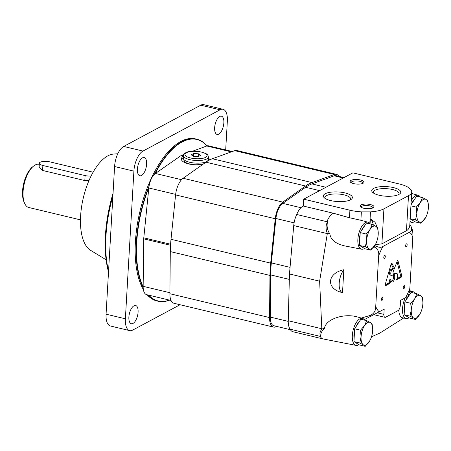 <?xml version="1.0" encoding="UTF-8"?>
<svg xmlns="http://www.w3.org/2000/svg" width="451" height="451" viewBox="0 0 451 451"><rect width="100%" height="100%" fill="white"/><g stroke="black" fill="none" stroke-linecap="round" stroke-linejoin="round"><path stroke-width="0.68" d="M39.293 164.339L39.164 164.305A22.212 9.973 103.4 0 0 33.588 166.064A22.212 9.973 103.4 0 0 23.074 191.754A22.212 9.973 103.4 0 0 24.658 203.424A22.212 9.973 103.4 0 0 28.83 207.511L80.464 219.862M93.103 172.265A6.94 2.3 3.3 0 0 91.931 171.927L49.7 161.83A6.94 2.3 3.3 0 0 39.355 163.256L39.119 167.411L42.586 170.455L84.816 180.552L88.948 180.693M33.588 166.064L32.41 167.017A20.825 9.347 103.4 0 0 22.55 191.1A20.825 9.347 103.4 0 0 24.033 202.042L24.658 203.424M39.355 163.256A6.94 2.3 3.3 0 0 42.873 165.483L85.104 175.58A6.94 2.3 3.3 0 0 91.108 176.02M422.903 302.221L422.328 297.085L420.524 295.647L416.893 293.776L411.053 292.378L404.88 301.899L404.141 314.742L409.57 318.051L415.41 319.449L420.18 313.592M404.772 303.737A11.106 4.984 103.4 0 0 404.13 307.965A11.106 4.984 103.4 0 0 404.31 311.748M409.142 295.326A11.106 4.984 103.4 0 0 405.861 300.389M416.893 293.776L414.723 298.754L410.72 303.298L411.267 309.938L409.982 316.134L404.141 314.742M410.72 303.298L404.88 301.899M409.982 316.134L413.612 318.011L415.41 319.449M422.869 303.726A11.799 5.299 -76.6 0 1 420.202 313.558A11.799 5.299 -76.6 0 1 419.413 314.905A11.799 5.299 -76.6 0 1 413.612 318.011A11.799 5.299 -76.6 0 1 411.267 309.938A11.799 5.299 -76.6 0 1 414.723 298.754A11.799 5.299 -76.6 0 1 420.524 295.647A11.799 5.299 -76.6 0 1 422.903 302.249A11.799 5.299 -76.6 0 1 422.869 303.726M372.706 329.095L372.126 323.965L370.327 322.527L366.691 320.65L360.851 319.252L354.678 328.779L353.939 341.616L359.374 344.925L365.214 346.323L369.983 340.466M354.576 330.611A11.106 4.984 103.4 0 0 353.928 334.839A11.106 4.984 103.4 0 0 354.114 338.622M358.945 322.2A11.106 4.984 103.4 0 0 355.659 327.268M366.691 320.65L364.521 325.633L360.518 330.177L361.065 336.812L359.78 343.014L353.939 341.616M360.518 330.177L354.678 328.779M359.78 343.014L363.41 344.885L365.214 346.323M372.673 330.6A11.799 5.299 -76.6 0 1 370 340.432A11.799 5.299 -76.6 0 1 369.217 341.779A11.799 5.299 -76.6 0 1 363.41 344.885A11.799 5.299 -76.6 0 1 361.065 336.812A11.799 5.299 -76.6 0 1 364.521 325.633A11.799 5.299 -76.6 0 1 370.327 322.527A11.799 5.299 -76.6 0 1 372.706 329.123A11.799 5.299 -76.6 0 1 372.673 330.6M378.248 232.919L377.673 227.783L375.869 226.346L372.238 224.474L366.398 223.076L360.225 232.598L359.486 245.434L364.915 248.749L370.756 250.147L375.531 244.284M360.118 234.435A11.106 4.984 103.4 0 0 359.475 238.664A11.106 4.984 103.4 0 0 359.656 242.446M364.487 226.024A11.106 4.984 103.4 0 0 361.206 231.087M372.238 224.474L370.068 229.452L366.065 233.996L366.612 240.631L365.327 246.832L359.486 245.434M366.065 233.996L360.225 232.598M365.327 246.832L368.957 248.71L370.756 250.147M378.214 234.419A11.799 5.299 -76.6 0 1 375.548 244.256A11.799 5.299 -76.6 0 1 374.758 245.603A11.799 5.299 -76.6 0 1 368.957 248.71A11.799 5.299 -76.6 0 1 366.612 240.631A11.799 5.299 -76.6 0 1 370.068 229.452A11.799 5.299 -76.6 0 1 375.869 226.346A11.799 5.299 -76.6 0 1 378.248 232.941A11.799 5.299 -76.6 0 1 378.214 234.419M428.45 206.039L427.869 200.909L426.071 199.472L422.44 197.594L416.6 196.196L410.929 204.951M409.92 218.701L415.117 221.869L420.958 223.268L425.727 217.41M414.689 199.145A11.106 4.984 103.4 0 0 411.408 204.213M422.44 197.594L420.27 202.578L416.267 207.122L416.814 213.757L415.523 219.958L409.92 218.617M416.267 207.122L410.844 205.825M415.523 219.958L419.159 221.83L420.958 223.268M428.416 207.545A11.799 5.299 -76.6 0 1 425.744 217.376A11.799 5.299 -76.6 0 1 424.96 218.724A11.799 5.299 -76.6 0 1 419.159 221.83A11.799 5.299 -76.6 0 1 416.814 213.757A11.799 5.299 -76.6 0 1 420.27 202.578A11.799 5.299 -76.6 0 1 426.071 199.472A11.799 5.299 -76.6 0 1 428.45 206.068A11.799 5.299 -76.6 0 1 428.416 207.545M409.818 224.423L410.416 225.376A1095.175 409.75 85.2 0 1 411.408 227.095C412.688 230.078 413.15 233.556 412.789 237.536L409.863 288.319L408.843 294.238L407.845 296.454M321.828 329.027A2758.53 2564.871 155.7 0 0 324.472 328.317C321.45 331.254 320.278 334.028 320.943 336.626C319.37 334.569 319.663 332.032 321.828 329.027L319.629 281.182L327.347 233.336A2758.53 2564.871 155.7 0 1 329.912 234.046C330.752 239.887 335.769 243.856 344.959 245.953L361.578 249.206A13.885 6.235 103.4 0 0 364.442 248.456M364.583 320.148A13.885 6.235 103.4 0 0 362.486 318.389L357.773 317.053C344.226 312.864 325.571 319.173 324.472 328.317M360.952 318.152L370.299 315.407C374.003 313.614 375.818 310.671 375.728 306.59A43.944 19.726 103.4 0 0 379.122 311.855L384.184 309.144L383.88 314.375A4.166 1.872 103.4 0 0 384.962 317.329A4.166 1.872 103.4 0 0 385.701 317.205L397.991 310.626A4.166 1.872 103.4 0 0 400.262 305.603L400.567 300.372L405.624 297.666A43.944 19.726 103.4 0 0 409.863 288.319M378.66 255.807C379.218 251.726 377.746 248.789 374.24 246.99A52.412 23.525 103.4 0 1 374.899 245.536C378.316 247.52 380.982 247.83 382.893 246.46A43.944 19.726 103.4 0 0 378.66 255.807L375.728 306.59M342.518 292.654L343.837 269.726C326.772 273.357 325.87 289.006 342.518 292.654A13.186 5.919 103.4 0 1 339.197 283.324A13.186 5.919 103.4 0 1 343.837 269.726M377.335 227.422L374.995 222.219L370.356 218.842L370.068 223.871A13.885 6.235 103.4 0 0 368.033 222.208A13.885 6.235 103.4 0 0 358.63 234.232A13.885 6.235 103.4 0 0 361.578 249.206M375.328 244.656L381.896 243.856L406.475 230.698C408.527 229.576 409.643 227.642 409.818 224.908L411.724 191.923A24.991 8.27 3.3 0 0 411.216 190.068L407.721 187.058A24.991 8.27 3.3 0 0 399.062 183.907L352.851 172.857L303.703 199.167L349.914 210.217A24.991 8.27 3.3 0 0 361.369 211.874L360.885 220.285L349.48 217.743L333.469 213.255A15.272 6.855 103.4 0 0 326.902 221.706A215.465 118.123 12 0 1 327.567 221.695C326.501 226.007 327.285 230.128 329.912 234.046M361.369 211.874L370.48 211.88A24.991 8.27 3.3 0 0 383.919 208.836L408.493 195.678A24.991 8.27 3.3 0 0 411.724 191.923M370.48 211.88L369.809 223.499M371.517 336.75L379.725 333.159L403.014 318.44A22.212 9.973 103.4 0 0 403.651 318.006M379.122 311.855L364.245 319.652M303.703 199.167L303.309 206.045A15.272 6.855 103.4 0 0 296.741 214.496A15.272 6.855 103.4 0 0 293.731 225.579L289.469 273.966L288.245 320.729A15.272 6.855 103.4 0 0 290.128 329.196L320.289 336.407A15.272 6.855 103.4 0 0 323.017 338.921A15.272 6.855 103.4 0 0 323.142 338.949L356.031 345.387A13.885 6.235 103.4 0 0 358.895 344.637M320.943 336.626A215.465 203.519 160.7 0 1 320.289 336.407M368.033 222.208L360.885 220.285M327.347 233.336C325.594 229.198 325.667 225.32 327.567 221.695M296.741 214.496L326.902 221.706M303.309 206.045L333.469 213.255M406.808 296.961L405.624 297.666M370.44 204.557A6.94 2.3 -176.7 0 1 373.473 207.561A6.94 2.3 -176.7 0 1 366.9 208.678A6.94 2.3 -176.7 0 1 360.496 206.812A6.94 2.3 -176.7 0 1 362.576 204.388A6.94 2.3 -176.7 0 1 370.44 204.557M360.507 179.972A6.94 2.3 -176.7 0 1 363.534 182.976A6.94 2.3 -176.7 0 1 356.961 184.093A6.94 2.3 -176.7 0 1 350.557 182.227A6.94 2.3 -176.7 0 1 352.637 179.808A6.94 2.3 -176.7 0 1 360.507 179.972M393.407 187.588A14.545 4.814 3.3 0 0 376.923 187.244A14.545 4.814 3.3 0 0 372.56 192.318A14.545 4.814 3.3 0 0 385.977 196.224A14.545 4.814 3.3 0 0 399.755 193.885A14.545 4.814 3.3 0 0 393.407 187.588M345.021 192.932A14.545 4.814 3.3 0 0 328.537 192.588A14.545 4.814 3.3 0 0 324.173 197.668A14.545 4.814 3.3 0 0 337.59 201.569A14.545 4.814 3.3 0 0 351.368 199.235A14.545 4.814 3.3 0 0 345.021 192.932M382.893 246.46L409.395 232.271C411.735 231.363 412.231 229.362 410.884 226.267A52.412 23.525 103.4 0 1 411.408 227.095M412.789 237.536A43.944 19.726 103.4 0 0 412.372 236.64A11.106 4.984 103.4 0 0 409.948 232.879A43.944 19.726 103.4 0 0 409.395 232.271M397.218 261.163L393.379 271.119A2.497 1.122 103.4 0 0 393.678 274.496A2.497 1.122 103.4 0 0 394.016 274.467L396.311 273.492A3.473 1.556 103.4 0 1 396.773 273.458A3.473 1.556 103.4 0 1 397.607 276.548A3.473 1.556 103.4 0 1 395.781 280.099L400.894 277.489A1.387 0.626 103.4 0 0 401.61 275.257L398.007 260.881A0.97 0.434 103.4 0 0 397.782 260.588A0.97 0.434 103.4 0 0 397.218 261.163M392.37 269.489L394.433 268.384L392.122 263.632A1.387 0.626 103.4 0 0 391.874 263.401A1.387 0.626 103.4 0 0 390.978 264.466L385.38 283.944A1.387 0.626 103.4 0 0 385.628 285.573A1.387 0.626 103.4 0 0 385.876 285.528L389.63 283.521A1.387 0.626 103.4 0 0 390.273 282.506L391.051 279.845A3.749 1.68 103.4 0 0 392.032 281.988A3.749 1.68 103.4 0 0 394.54 278.735A3.749 1.68 103.4 0 0 393.774 274.698A3.749 1.68 103.4 0 0 393.109 274.811L392.032 275.392A3.14 1.409 103.4 0 1 391.592 275.431A3.14 1.409 103.4 0 1 390.82 272.748A3.14 1.409 103.4 0 1 392.37 269.489L391.164 269.202A3.14 1.409 103.4 0 0 389.613 272.46A3.14 1.409 103.4 0 0 390.386 275.144L391.592 275.431M405.635 245.694A1.528 0.688 103.4 0 0 406.03 246.776A1.528 0.688 103.4 0 0 407.056 245.451A1.528 0.688 103.4 0 0 406.74 243.805A1.528 0.688 103.4 0 0 405.635 245.694M381.377 299.238A1.528 0.688 103.4 0 0 381.777 300.321A1.528 0.688 103.4 0 0 382.798 298.996A1.528 0.688 103.4 0 0 382.487 297.35A1.528 0.688 103.4 0 0 381.377 299.238M403.222 287.541A1.528 0.688 103.4 0 0 403.617 288.629A1.528 0.688 103.4 0 0 404.643 287.298A1.528 0.688 103.4 0 0 404.327 285.658A1.528 0.688 103.4 0 0 403.222 287.541M383.79 257.386A1.528 0.688 103.4 0 0 384.19 258.468A1.528 0.688 103.4 0 0 385.21 257.143A1.528 0.688 103.4 0 0 384.9 255.497A1.528 0.688 103.4 0 0 383.79 257.386M290.128 329.196A15.272 6.855 103.4 0 0 292.857 331.71L323.017 338.921M319.629 281.182L289.469 273.966M373.868 314.64A4.166 1.872 103.4 0 0 374.099 314.736L384.962 317.329M398.791 309.905A14.037 6.303 103.4 0 0 402.58 317.797L406.233 318.507A13.885 6.235 103.4 0 0 409.096 317.758M409.92 221.165A13.885 6.235 103.4 0 0 411.774 222.332A13.885 6.235 103.4 0 0 414.638 221.582M420.326 197.093A13.885 6.235 103.4 0 0 418.235 195.334A13.885 6.235 103.4 0 0 411.205 200.898M373.298 224.976A18.046 8.101 103.4 0 0 370.356 218.842M362.486 318.389A13.885 6.235 103.4 0 0 353.088 330.408A13.885 6.235 103.4 0 0 356.031 345.387M414.779 293.268A13.885 6.235 103.4 0 0 412.688 291.509A13.885 6.235 103.4 0 0 409.395 292.349M405.269 297.857A13.885 6.235 103.4 0 0 406.233 318.507M350.393 199.844A12.932 4.279 3.3 0 0 350.692 199.026A12.932 4.279 3.3 0 0 344.136 194.877A12.932 4.279 3.3 0 0 324.867 197.538A12.932 4.279 3.3 0 0 325.07 198.384M398.78 194.499A12.932 4.279 3.3 0 0 399.079 193.682A12.932 4.279 3.3 0 0 392.528 189.533A12.932 4.279 3.3 0 0 373.253 192.194A12.932 4.279 3.3 0 0 373.456 193.039M351.25 182.734A5.812 1.922 -176.7 0 1 351.228 182.525A5.812 1.922 -176.7 0 1 359.887 181.33A5.812 1.922 -176.7 0 1 362.835 183.196A5.812 1.922 -176.7 0 1 362.79 183.399M361.183 207.319A5.812 1.922 -176.7 0 1 361.161 207.11A5.812 1.922 -176.7 0 1 369.826 205.915A5.812 1.922 -176.7 0 1 372.774 207.776A5.812 1.922 -176.7 0 1 372.729 207.984M385.272 284.919L388.424 283.234A1.387 0.626 103.4 0 0 389.066 282.219L389.844 279.558L391.051 279.845M391.491 281.587A3.749 1.68 103.4 0 0 393.334 278.447A3.749 1.68 103.4 0 0 393.114 274.811M391.164 269.202L393.227 268.097L394.433 268.384L393.227 268.097L391.197 263.925M393.199 274.011L395.104 273.205L396.311 273.492M396.773 273.458L395.566 273.165A3.473 1.556 103.4 0 0 395.104 273.205M396.965 278.656L399.687 277.202A1.387 0.626 103.4 0 0 400.403 274.963L397.049 261.591M393.39 274.315L394.016 274.467M344.023 177.581L336.08 175.681A13.885 6.235 103.4 0 0 334.23 175.822L311.878 183.912A69.415 31.164 103.4 0 0 305.586 187.278L282.771 203.373A13.885 6.235 103.4 0 0 275.922 218.493L271.339 262.882A69.415 31.164 103.4 0 0 270.645 274.93L270.239 317.081A13.885 6.235 103.4 0 0 273.875 325.74L290.405 329.692M338.859 176.347A15.272 6.855 103.4 0 0 336.401 174.334L236.747 150.499A15.272 6.855 103.4 0 0 234.712 150.657L212.353 158.746A70.801 31.784 103.4 0 0 205.944 162.18L183.129 178.275A15.272 6.855 103.4 0 0 175.591 194.905L171.008 239.295A70.801 31.784 103.4 0 0 170.298 251.585L169.892 293.736A15.272 6.855 103.4 0 0 173.894 303.258L273.554 327.093A15.272 6.855 103.4 0 0 275.589 326.936L276.891 326.462M336.401 174.334A15.272 6.855 103.4 0 0 334.366 174.486L312.013 182.576A70.801 31.784 103.4 0 0 305.598 186.009L282.783 202.104A15.272 6.855 103.4 0 0 275.251 218.741L270.668 263.13A70.801 31.784 103.4 0 0 269.957 275.414L269.551 317.566A15.272 6.855 103.4 0 0 273.554 327.093M183.45 155.736L182.858 156.046L181.037 155.612L155.392 173.466A13.242 5.948 103.4 0 0 148.819 187.977L143.79 237.829A6.246 2.802 103.4 0 0 143.734 238.855L143.147 286.334A13.242 5.948 103.4 0 0 146.614 294.655L171.047 300.496M183.782 154.501L181.573 155.324A6.246 2.802 103.4 0 0 181.037 155.612M232.31 151.525L208.525 145.836A13.242 5.948 103.4 0 0 206.727 145.983L192.442 151.288M208.345 158.154L210.155 159.677M203.412 163.961C198.502 165.038 193.547 165.021 188.552 163.922C183.732 162.67 181.279 160.906 181.201 158.617L182.858 156.046M181.291 159.434A14.579 4.826 -176.7 0 1 183.337 157.726M208.283 159.169A14.579 4.826 -176.7 0 1 209.416 160.049M194.263 164.716A11.732 3.884 -176.7 0 1 189.899 164.017A11.732 3.884 -176.7 0 1 183.957 160.252L183.985 159.71M193.642 156.311L198.446 156.542L200.808 155.274L198.372 153.78L193.569 153.543L191.207 154.811L193.642 156.311M208.407 157.072L208.255 159.688A12.493 4.138 -176.7 0 1 189.64 162.259A12.493 4.138 -176.7 0 1 183.309 158.245L183.456 155.629C183.557 154.383 184.408 153.379 186.004 152.63C187.87 151.356 192.391 151.029 199.556 151.649C209.027 153.819 207.843 155.279 208.407 157.072A12.493 4.138 -176.7 0 1 189.786 159.643A12.493 4.138 -176.7 0 1 183.456 155.629M193.417 156.17L193.569 153.543M198.215 156.531L198.372 153.78M225.686 149.941L227.349 121.11A16.659 7.481 103.4 0 0 223.031 109.294L203.728 104.677A16.659 7.481 103.4 0 0 200.757 105.184L123.687 146.445A16.659 7.481 103.4 0 0 114.588 166.526L106.075 314.184A16.659 7.481 103.4 0 0 110.394 326L129.696 330.617A16.659 7.481 103.4 0 0 132.667 330.109L180.062 304.735M223.031 109.294A16.659 7.481 103.4 0 0 220.06 109.802L142.99 151.062A16.659 7.481 103.4 0 0 133.896 171.143L125.378 318.801A16.659 7.481 103.4 0 0 129.696 330.617M223.854 122.83A9.37 4.206 103.4 0 0 221.424 116.183A9.37 4.206 103.4 0 0 215.155 124.318A9.37 4.206 103.4 0 0 217.066 134.409A9.37 4.206 103.4 0 0 223.854 122.83M146.62 164.181A9.37 4.206 103.4 0 0 144.196 157.529A9.37 4.206 103.4 0 0 137.921 165.669A9.37 4.206 103.4 0 0 139.833 175.76A9.37 4.206 103.4 0 0 146.62 164.181M138.091 312.148A9.37 4.206 103.4 0 0 135.661 305.502A9.37 4.206 103.4 0 0 129.392 313.637A9.37 4.206 103.4 0 0 131.303 323.728A9.37 4.206 103.4 0 0 138.091 312.148M207.037 145.882A83.3 37.394 103.4 0 0 196.704 139.173L195.74 138.942A83.3 37.394 103.4 0 0 135.407 241.883A83.3 37.394 103.4 0 0 143.379 289.604M147.099 294.768A83.3 37.394 103.4 0 0 156.987 300.969L157.957 301.2A83.3 37.394 103.4 0 0 169.582 300.146M112.891 196.038A86.767 38.949 103.4 0 0 105.951 236.161A86.767 38.949 103.4 0 0 108.556 271.175M113.043 193.338A85.38 38.329 103.4 0 0 105.427 235.507A85.38 38.329 103.4 0 0 108.511 271.942M117.818 153.74L113.539 154.079A49.976 22.437 103.4 0 0 80.605 216.091A49.976 22.437 103.4 0 0 90.533 250.282L106.115 259.799M196.704 139.173A83.3 37.394 103.4 0 0 154.405 174.289M149.101 185.959A83.3 37.394 103.4 0 0 136.371 242.114A83.3 37.394 103.4 0 0 143.17 287.682M148.063 294.999A83.3 37.394 103.4 0 0 157.957 301.2M206.941 145.91A83.018 37.27 103.4 0 0 155.172 173.624M148.864 187.548A83.018 37.27 103.4 0 0 143.147 286.735M148.723 295.157A83.018 37.27 103.4 0 0 169.407 300.101M42.873 165.483L42.586 170.455M85.104 175.58L84.816 180.552M383.919 208.836L381.896 243.856M408.493 195.678L406.475 230.698M370.299 315.407A52.412 23.525 103.4 0 0 370.823 316.23M321.811 328.756L288.245 320.729M349.914 210.217L349.48 217.743M327.296 233.607L293.731 225.579M377.329 312.808L383.88 314.375M385.425 285.421L385.876 285.528M388.424 283.234L389.63 283.521M389.066 282.219L390.273 282.506M391.541 263.497L392.122 263.632M399.687 277.202L400.894 277.489M400.403 274.963L401.61 275.257M397.455 260.746L398.007 260.881M290.049 267.358L271.339 262.882M294.091 222.839L275.922 218.493M289.328 279.4L270.645 274.93M288.234 321.388L270.239 317.081M343.267 177.987L334.23 175.822M325.921 187.272L311.878 183.912M319.635 190.638L305.586 187.278M300.918 207.714L282.771 203.373M270.668 263.13L171.008 239.295M275.251 218.741L175.591 194.905M269.957 275.414L170.298 251.585M269.551 317.566L169.892 293.736M334.366 174.486L234.712 150.657M312.013 182.576L212.353 158.746M305.598 186.009L205.944 162.18M282.783 202.104L183.129 178.275M183.394 155.758L181.573 155.324M170.585 244.239L143.79 237.829M175.648 194.392L148.819 187.977M170.523 245.265L143.734 238.855M169.903 292.733L143.147 286.334M231.352 151.869L206.727 145.983M181.528 179.718L155.392 173.466M190.547 157.968A11.106 3.676 -176.7 0 1 190.378 151.581A11.106 3.676 -176.7 0 1 207.099 155.578A11.106 3.676 -176.7 0 1 190.547 157.968M133.896 171.143L114.588 166.526M142.99 151.062L123.687 146.445M125.378 318.801L106.075 314.184M220.06 109.802L200.757 105.184M418.235 195.334L411.633 193.462M411.774 222.332L409.925 221.965M412.688 291.509L409.66 290.653"/></g></svg>
